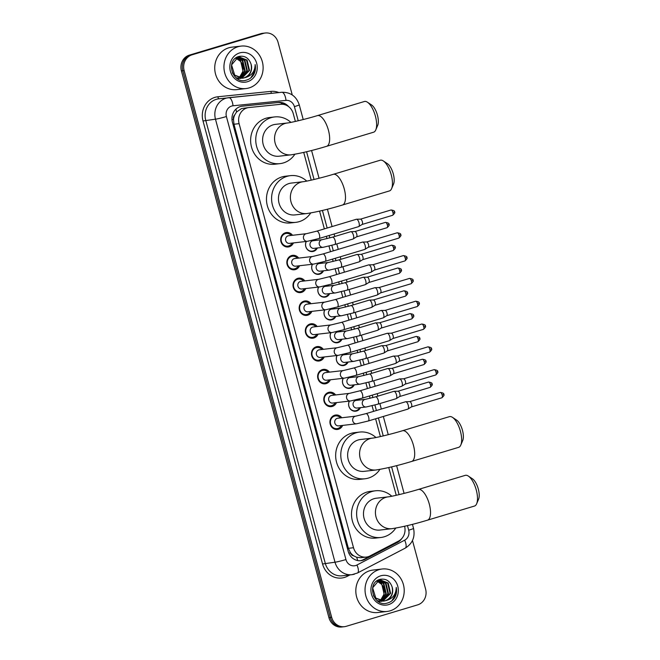 <?xml version="1.0" encoding="UTF-8"?>
<svg xmlns="http://www.w3.org/2000/svg" width="660" height="660" viewBox="0 0 660 660"><rect width="100%" height="100%" fill="white"/><g stroke="black" fill="none" stroke-linecap="round" stroke-linejoin="round"><path stroke-width="0.99" d="M358.743 399.143A6.839 6.262 -96.6 0 1 359.568 400.001M360.442 407.649A6.839 6.262 -96.6 0 1 356.639 411.007A6.839 6.262 -96.6 0 1 355.641 411.213A6.839 6.262 -96.6 0 1 349.709 408.193A6.839 6.262 -96.6 0 1 349.313 401.115M352.588 376.332A6.839 6.262 -96.6 0 1 353.413 377.198M354.288 384.838A6.839 6.262 -96.6 0 1 350.485 388.195A6.839 6.262 -96.6 0 1 349.486 388.402A6.839 6.262 -96.6 0 1 343.555 385.382A6.839 6.262 -96.6 0 1 343.159 378.304M346.434 353.521A6.839 6.262 -96.6 0 1 347.259 354.387M348.133 362.026A6.839 6.262 -96.6 0 1 344.33 365.384A6.839 6.262 -96.6 0 1 343.332 365.59A6.839 6.262 -96.6 0 1 337.4 362.571A6.839 6.262 -96.6 0 1 337.004 355.501M340.279 330.709A6.839 6.262 -96.6 0 1 341.104 331.576M341.979 339.215A6.839 6.262 -96.6 0 1 338.176 342.573A6.839 6.262 -96.6 0 1 337.177 342.779A6.839 6.262 -96.6 0 1 331.246 339.768A6.839 6.262 -96.6 0 1 330.85 332.689M334.125 307.906A6.839 6.262 -96.6 0 1 334.95 308.764M335.825 316.404A6.839 6.262 -96.6 0 1 332.021 319.762A6.839 6.262 -96.6 0 1 331.023 319.968A6.839 6.262 -96.6 0 1 325.091 316.957A6.839 6.262 -96.6 0 1 324.695 309.878M327.971 285.095A6.839 6.262 -96.6 0 1 328.796 285.953M329.67 293.593A6.839 6.262 -96.6 0 1 325.867 296.959A6.839 6.262 -96.6 0 1 324.868 297.165A6.839 6.262 -96.6 0 1 318.937 294.146A6.839 6.262 -96.6 0 1 318.541 287.067M321.816 262.284A6.839 6.262 -96.6 0 1 322.641 263.142M323.515 270.79A6.839 6.262 -96.6 0 1 319.712 274.147A6.839 6.262 -96.6 0 1 318.714 274.354A6.839 6.262 -96.6 0 1 312.782 271.334A6.839 6.262 -96.6 0 1 312.386 264.256M315.661 239.473A6.839 6.262 -96.6 0 1 316.486 240.331M317.361 247.978A6.839 6.262 -96.6 0 1 313.558 251.336A6.839 6.262 -96.6 0 1 312.56 251.542A6.839 6.262 -96.6 0 1 306.628 248.523A6.839 6.262 -96.6 0 1 306.232 241.445M342.655 425.403A7.276 6.658 -96.6 0 1 338.489 429.239A7.276 6.658 -96.6 0 1 337.433 429.454A7.276 6.658 -96.6 0 1 330.074 423.58A7.276 6.658 -96.6 0 1 334.711 415.222A7.276 6.658 -96.6 0 1 335.767 415.008A7.276 6.658 -96.6 0 1 341.773 417.763M336.501 402.592A7.276 6.658 -96.6 0 1 332.335 406.428A7.276 6.658 -96.6 0 1 331.279 406.642A7.276 6.658 -96.6 0 1 323.92 400.768A7.276 6.658 -96.6 0 1 328.556 392.411A7.276 6.658 -96.6 0 1 329.612 392.197A7.276 6.658 -96.6 0 1 335.618 394.952M330.346 379.78A7.276 6.658 -96.6 0 1 326.18 383.617A7.276 6.658 -96.6 0 1 325.124 383.839A7.276 6.658 -96.6 0 1 317.765 377.957A7.276 6.658 -96.6 0 1 322.402 369.6A7.276 6.658 -96.6 0 1 323.458 369.385A7.276 6.658 -96.6 0 1 329.464 372.141M324.192 356.977A7.276 6.658 -96.6 0 1 320.026 360.805A7.276 6.658 -96.6 0 1 318.97 361.028A7.276 6.658 -96.6 0 1 311.611 355.146A7.276 6.658 -96.6 0 1 316.247 346.789A7.276 6.658 -96.6 0 1 317.303 346.574A7.276 6.658 -96.6 0 1 323.309 349.33M318.037 334.166A7.276 6.658 -96.6 0 1 313.871 338.002A7.276 6.658 -96.6 0 1 312.815 338.217A7.276 6.658 -96.6 0 1 305.456 332.335A7.276 6.658 -96.6 0 1 310.093 323.986A7.276 6.658 -96.6 0 1 311.149 323.763A7.276 6.658 -96.6 0 1 317.155 326.518M311.883 311.355A7.276 6.658 -96.6 0 1 307.717 315.191A7.276 6.658 -96.6 0 1 306.661 315.406A7.276 6.658 -96.6 0 1 299.302 309.524A7.276 6.658 -96.6 0 1 303.938 301.174A7.276 6.658 -96.6 0 1 304.994 300.952A7.276 6.658 -96.6 0 1 311 303.715M305.728 288.544A7.276 6.658 -96.6 0 1 301.562 292.38A7.276 6.658 -96.6 0 1 300.506 292.594A7.276 6.658 -96.6 0 1 293.139 286.712A7.276 6.658 -96.6 0 1 297.784 278.363A7.276 6.658 -96.6 0 1 298.84 278.14A7.276 6.658 -96.6 0 1 304.846 280.904M299.574 265.733A7.276 6.658 -96.6 0 1 295.408 269.569A7.276 6.658 -96.6 0 1 294.352 269.783A7.276 6.658 -96.6 0 1 286.984 263.909A7.276 6.658 -96.6 0 1 291.621 255.552A7.276 6.658 -96.6 0 1 292.685 255.337A7.276 6.658 -96.6 0 1 298.691 258.093M293.42 242.921A7.276 6.658 -96.6 0 1 289.253 246.757A7.276 6.658 -96.6 0 1 288.197 246.98A7.276 6.658 -96.6 0 1 280.83 241.098A7.276 6.658 -96.6 0 1 285.466 232.741A7.276 6.658 -96.6 0 1 286.531 232.526A7.276 6.658 -96.6 0 1 292.537 235.282M234.745 114.889A4.273 3.91 83.4 0 0 233.475 119.369L233.533 119.592A12.82 11.74 -96.6 0 1 234.745 114.889L236.527 112.027L241.527 108.562L248.902 107.539A12.82 11.74 83.4 0 0 247.038 107.926A12.82 11.74 83.4 0 0 239.101 123.659L353.521 547.726A12.82 11.74 83.4 0 0 366.259 557.081A12.82 11.74 83.4 0 0 370.037 555.918L398.524 541.093A12.82 11.74 83.4 0 0 404.596 526.259M295.366 121.44L293.271 113.677A12.82 11.74 83.4 0 0 280.673 104.305L249.051 107.522A12.82 11.74 83.4 0 0 248.902 107.539M353.727 555.852A12.82 11.74 -96.6 0 1 350.353 552.527L350.411 552.742A4.273 3.91 83.4 0 0 353.727 555.852L356.664 557.271L360.83 557.708L366.259 557.081M233.533 119.592L233.97 124.253L348.389 548.32L350.353 552.527M396.239 495.289L388.748 467.544M380.399 436.582L375.598 418.795M373.593 411.361L372.083 405.768M370.078 398.335L369.443 395.983M367.438 388.55L365.929 382.957M363.924 375.532L363.289 373.172M361.284 365.747L359.774 360.145M357.769 352.721L357.134 350.361M355.129 342.936L353.62 337.334M351.615 329.909L350.98 327.55M348.975 320.125L347.465 314.531M345.46 307.098L344.825 304.747M342.82 297.313L341.311 291.72M339.306 284.287L338.671 281.935M336.666 274.502L335.156 268.909M333.151 261.476L332.516 259.124M330.512 251.691L329.002 246.097M326.997 238.672L326.362 236.313M324.357 228.888L319.564 211.118M311.207 180.155L303.724 152.411M412.483 540.515L425.601 589.132A12.82 11.74 -96.6 0 1 417.656 604.865L346.269 626.299A12.82 11.74 -96.6 0 1 344.404 626.687L343.043 626.843A12.82 11.74 -96.6 0 1 330.297 617.488L182.77 70.711A12.82 11.74 -96.6 0 1 190.707 54.978L262.094 33.544A12.82 11.74 -96.6 0 1 263.959 33.157A12.82 11.74 -96.6 0 0 262.094 33.544L190.707 54.978A12.82 11.74 -96.6 0 0 182.77 70.711L330.297 617.488A12.82 11.74 -96.6 0 0 343.043 626.843L341.674 627A12.82 11.74 -96.6 0 1 328.936 617.644L181.401 70.868A12.82 11.74 -96.6 0 1 189.346 55.135L260.733 33.701A12.82 11.74 -96.6 0 1 262.597 33.313L265.328 33A12.82 11.74 -96.6 0 1 278.066 42.355L292.256 94.941M288.643 106.639A12.82 11.74 83.4 0 0 278.743 102.457L242.368 106.161A12.82 11.74 83.4 0 0 242.228 106.177A12.82 11.74 83.4 0 0 240.364 106.557A12.82 11.74 83.4 0 0 232.427 122.298L348.183 551.314A12.82 11.74 83.4 0 0 360.921 560.67A12.82 11.74 83.4 0 0 364.691 559.507L397.46 542.446A12.82 11.74 83.4 0 0 401.725 538.61M344.404 626.687A12.82 11.74 -96.6 0 1 331.666 617.331L184.132 70.554A12.82 11.74 -96.6 0 1 192.068 54.821L263.464 33.388A12.82 11.74 -96.6 0 1 265.328 33M397.963 541.381A12.82 11.74 -96.6 0 1 396.091 542.602L363.33 559.663A12.82 11.74 -96.6 0 1 360.236 560.719M241.75 106.243L277.373 102.613A12.82 11.74 -96.6 0 1 285.12 104.783M249.092 87.92A21.367 19.569 -96.6 0 1 245.982 88.555A21.367 19.569 -96.6 0 1 224.359 71.288A21.367 19.569 -96.6 0 1 237.979 46.744A21.367 19.569 -96.6 0 1 241.09 46.101A21.367 19.569 -96.6 0 1 262.713 63.376A21.367 19.569 -96.6 0 1 249.092 87.92M245.982 88.555L236.767 89.62A21.367 19.569 -96.6 0 1 215.143 72.344A21.367 19.569 -96.6 0 1 228.764 47.809A21.367 19.569 -96.6 0 1 231.874 47.165L241.09 46.101M253.547 74.91C255.37 71.709 255.907 68.26 255.156 64.548C254.974 71.412 251.708 75.751 245.347 77.566A10.684 9.784 -96.6 0 0 251.006 63.987C248.812 58.039 244.86 55.514 239.167 56.405C224.936 59.59 232.32 84.818 246.279 80.149C249.298 79.349 251.724 77.599 253.547 74.91M239.646 52.924A14.957 13.695 -96.6 0 1 256.69 63.385A14.957 13.695 -96.6 0 1 247.426 81.741A14.957 13.695 -96.6 0 1 230.389 71.28A14.957 13.695 -96.6 0 1 239.646 52.924M241.609 78.21L248.977 70.504L246.559 60.167L239.176 57.082M241.882 78.218L249.521 70.447L247.104 60.109L239.448 57.049L237.946 57.362L231.561 64.911L234.696 75.166L242.971 78.152L245.347 77.566M240.496 78.119L246.815 70.752L244.398 60.423L238.103 57.313M240.776 78.152L247.351 70.694L244.934 60.357L238.367 57.247M239.374 77.888L244.645 71.008L242.228 60.671L237.047 57.692M239.654 77.954L245.19 70.942L242.773 60.604L237.311 57.585M236.008 58.237L240.446 61.372A10.684 9.784 -96.6 0 1 240.042 76.395L243.02 71.189L240.603 60.86L236.263 58.08M237.402 57.428L235.24 58.435M232.328 72.806L234.151 75.224L242.434 78.21M242.698 78.177L244.043 77.888C250.049 75.355 252.367 70.719 251.006 63.987M236.552 78.169L240.265 78.466M235.991 77.731L240.809 78.4M237.443 78.763L238.095 78.713M237.352 78.713L238.639 78.647M240.042 76.395L238.648 77.665M250.742 77.954L254.983 70.859L255.156 64.548M390.175 610.813A21.367 19.569 -96.6 0 1 387.073 611.457A21.367 19.569 -96.6 0 1 365.45 594.182A21.367 19.569 -96.6 0 1 379.071 569.646A21.367 19.569 -96.6 0 1 382.181 569.003A21.367 19.569 -96.6 0 1 403.796 586.278A21.367 19.569 -96.6 0 1 390.175 610.813M387.073 611.457L377.858 612.521A21.367 19.569 -96.6 0 1 356.235 595.246A21.367 19.569 -96.6 0 1 369.856 570.702A21.367 19.569 -96.6 0 1 372.966 570.067L382.181 569.003M394.639 597.803C396.462 594.611 396.998 591.154 396.248 587.441C396.066 594.305 392.791 598.645 386.438 600.46A10.684 9.784 -96.6 0 0 392.089 586.88C389.895 580.94 385.951 578.416 380.259 579.307C366.019 582.491 373.411 607.72 387.37 603.05C390.39 602.25 392.807 600.501 394.639 597.803M380.737 575.817A14.957 13.695 -96.6 0 1 397.774 586.278A14.957 13.695 -96.6 0 1 388.517 604.642A14.957 13.695 -96.6 0 1 371.473 594.182A14.957 13.695 -96.6 0 1 380.737 575.817M382.693 601.111L390.068 593.406L387.651 583.069L380.259 579.983M382.973 601.111L390.613 593.34L388.195 583.011L380.531 579.95L379.03 580.264L372.644 587.812L375.787 598.059L384.062 601.045L386.438 600.46M381.587 601.012L387.899 593.654L385.481 583.316L379.186 580.214M381.868 601.054L388.443 593.596L386.026 583.259L379.459 580.14M380.457 600.781L385.737 593.901L383.32 583.572L378.13 580.594M380.746 600.856L386.273 593.843L383.856 583.506L378.394 580.486M377.099 581.13L381.529 584.273A10.684 9.784 -96.6 0 1 381.133 599.296L384.112 594.091L381.695 583.754L377.355 580.981M378.493 580.321L376.332 581.336M373.42 595.708L375.243 598.125L383.518 601.111M383.79 601.078L385.126 600.781C391.132 598.249 393.459 593.62 392.089 586.88M377.644 601.07L381.356 601.359M377.075 600.625L381.892 601.301M378.526 601.664L379.186 601.615M378.444 601.606L379.731 601.549M381.133 599.296L379.739 600.567M391.834 600.847L396.074 593.761L396.248 587.441M367.463 102.226L371.629 104.998A11.756 4.661 73.3 0 1 377.438 115.186A11.756 4.661 73.3 0 1 377.726 125.301L375.779 129.913A16.03 6.361 -106.7 0 0 375.391 116.119A16.03 6.361 -106.7 0 0 367.463 102.226A16.03 6.361 -106.7 0 0 364.378 101.508L317.419 115.607A16.03 6.361 73.3 0 1 328.424 130.218A16.03 6.361 73.3 0 1 326.634 146.305L373.601 132.206A16.03 6.361 -106.7 0 0 375.779 129.913M317.419 115.607C306.463 118.981 290.293 122.776 287.405 122.983L275.459 124.361A16.03 14.677 83.4 0 0 273.133 124.839A16.03 14.677 83.4 0 0 262.911 143.245A16.03 14.677 83.4 0 0 279.13 156.206L291.076 154.828C301.513 153.169 313.36 150.331 326.634 146.305M294.863 154.258A23.504 21.524 -96.6 0 1 283.404 162.929A23.504 21.524 -96.6 0 1 279.988 163.63A23.504 21.524 -96.6 0 1 256.204 144.631A23.504 21.524 -96.6 0 1 271.186 117.637A23.504 21.524 -96.6 0 1 274.609 116.936A23.504 21.524 -96.6 0 1 290.92 122.389M279.988 163.63L274.865 164.225A23.504 21.524 -96.6 0 1 251.08 145.216A23.504 21.524 -96.6 0 1 266.062 118.231A23.504 21.524 -96.6 0 1 269.486 117.521L274.609 116.936M383.303 160.941L387.469 163.713A11.756 4.661 73.3 0 1 393.286 173.902A11.756 4.661 73.3 0 1 393.566 184.016L391.619 188.62A16.03 6.361 -106.7 0 0 391.231 174.834A16.03 6.361 -106.7 0 0 383.303 160.941A16.03 6.361 -106.7 0 0 380.226 160.223L333.259 174.322A16.03 6.361 73.3 0 1 344.264 188.933A16.03 6.361 73.3 0 1 342.474 205.021L389.441 190.921A16.03 6.361 -106.7 0 0 391.619 188.62M333.259 174.322C322.303 177.697 306.133 181.492 303.245 181.698L291.308 183.076A16.03 14.677 83.4 0 0 288.973 183.554A16.03 14.677 83.4 0 0 278.759 201.96A16.03 14.677 83.4 0 0 294.971 214.912L306.916 213.543C317.353 211.885 329.208 209.038 342.474 205.021M310.712 212.965A23.504 21.524 -96.6 0 1 299.244 221.636A23.504 21.524 -96.6 0 1 295.828 222.346A23.504 21.524 -96.6 0 1 272.044 203.346A23.504 21.524 -96.6 0 1 287.026 176.352A23.504 21.524 -96.6 0 1 290.45 175.642A23.504 21.524 -96.6 0 1 306.76 181.104M295.828 222.346L290.705 222.931A23.504 21.524 -96.6 0 1 266.929 203.932A23.504 21.524 -96.6 0 1 281.911 176.938A23.504 21.524 -96.6 0 1 285.326 176.237L290.45 175.642M452.496 417.367L456.662 420.139A11.756 4.661 73.3 0 1 462.47 430.328A11.756 4.661 73.3 0 1 462.759 440.443L460.804 445.046A16.03 6.361 -106.7 0 0 460.416 431.26A16.03 6.361 -106.7 0 0 452.496 417.367A16.03 6.361 -106.7 0 0 449.41 416.65L402.443 430.749A16.03 6.361 73.3 0 1 413.457 445.36A16.03 6.361 73.3 0 1 411.667 461.447L458.626 447.348A16.03 6.361 -106.7 0 0 460.804 445.046M402.443 430.749C391.495 434.123 375.317 437.918 372.438 438.124L360.492 439.502A16.03 14.677 83.4 0 0 358.157 439.981A16.03 14.677 83.4 0 0 347.944 458.386A16.03 14.677 83.4 0 0 364.163 471.339L376.109 469.969C386.546 468.311 398.392 465.465 411.667 461.447M379.896 469.392A23.504 21.524 -96.6 0 1 368.437 478.063A23.504 21.524 -96.6 0 1 365.013 478.772A23.504 21.524 -96.6 0 1 341.236 459.772A23.504 21.524 -96.6 0 1 356.218 432.779A23.504 21.524 -96.6 0 1 359.634 432.069A23.504 21.524 -96.6 0 1 375.944 437.531M365.013 478.772L359.898 479.358A23.504 21.524 -96.6 0 1 336.113 460.358A23.504 21.524 -96.6 0 1 351.095 433.364A23.504 21.524 -96.6 0 1 354.519 432.663L359.634 432.069M468.336 476.074L472.502 478.846A11.756 4.661 73.3 0 1 478.31 489.043A11.756 4.661 73.3 0 1 478.599 499.15L476.652 503.761A16.03 6.361 -106.7 0 0 476.264 489.967A16.03 6.361 -106.7 0 0 468.336 476.074A16.03 6.361 -106.7 0 0 465.251 475.357L418.291 489.464A16.03 6.361 73.3 0 1 429.297 504.075A16.03 6.361 73.3 0 1 427.507 520.163L474.474 506.055A16.03 6.361 -106.7 0 0 476.652 503.761M418.291 489.464C407.335 492.83 391.165 496.633 388.278 496.84L376.332 498.217A16.03 14.677 83.4 0 0 374.005 498.696A16.03 14.677 83.4 0 0 363.784 517.102A16.03 14.677 83.4 0 0 380.003 530.054L391.949 528.677C402.385 527.018 414.233 524.18 427.507 520.163M395.736 528.107A23.504 21.524 -96.6 0 1 384.277 536.778A23.504 21.524 -96.6 0 1 380.861 537.487A23.504 21.524 -96.6 0 1 357.076 518.48A23.504 21.524 -96.6 0 1 372.058 491.486A23.504 21.524 -96.6 0 1 375.482 490.784A23.504 21.524 -96.6 0 1 391.792 496.237M380.861 537.487L375.738 538.073A23.504 21.524 -96.6 0 1 351.953 519.073A23.504 21.524 -96.6 0 1 366.935 492.079A23.504 21.524 -96.6 0 1 370.359 491.37L375.482 490.784M291.241 235.43A6.41 5.866 83.4 0 0 286.283 233.425A6.41 5.866 83.4 0 0 285.351 233.615A6.41 5.866 83.4 0 0 281.267 240.974A6.41 5.866 83.4 0 0 287.752 246.155A6.41 5.866 83.4 0 0 288.684 245.965A6.41 5.866 83.4 0 0 292.124 243.07M288.065 235.851A3.845 3.523 83.4 0 0 289.509 243.375L307.395 241.312A3.845 3.523 83.4 0 1 305.951 233.788A3.845 3.523 83.4 0 1 306.512 233.673L288.626 235.736A3.845 3.523 83.4 0 0 288.065 235.851M307.395 241.312L318.986 238.532A3.845 1.526 73.3 0 0 319.473 234.902A3.845 1.526 73.3 0 0 319.415 234.671A3.845 1.526 73.3 0 0 316.775 231.157L356.375 219.268A3.845 1.526 73.3 0 1 356.483 219.252A3.845 1.526 73.3 0 1 356.54 219.244A3.845 1.526 73.3 0 1 359.015 222.775A3.845 1.526 73.3 0 1 358.735 226.57A3.845 1.526 73.3 0 1 358.586 226.636A3.845 1.526 73.3 0 1 358.479 226.66M360.517 219.153A2.78 1.105 73.3 0 1 360.558 219.145A2.78 1.105 73.3 0 1 362.348 221.702A2.78 1.105 73.3 0 1 362.15 224.433A2.78 1.105 73.3 0 1 362.035 224.491M297.396 258.241A6.41 5.866 83.4 0 0 292.438 256.228A6.41 5.866 83.4 0 0 291.505 256.426A6.41 5.866 83.4 0 0 287.422 263.786A6.41 5.866 83.4 0 0 293.906 268.966A6.41 5.866 83.4 0 0 294.838 268.777A6.41 5.866 83.4 0 0 298.279 265.881M294.22 258.662A3.845 3.523 83.4 0 0 295.663 266.186L313.549 264.124A3.845 3.523 83.4 0 1 312.106 256.6A3.845 3.523 83.4 0 1 312.667 256.484L294.781 258.547A3.845 3.523 83.4 0 0 294.22 258.662M313.549 264.124L325.141 261.335A3.845 1.526 73.3 0 0 325.627 257.714A3.845 1.526 73.3 0 0 325.57 257.474A3.845 1.526 73.3 0 0 322.93 253.968L362.53 242.08A3.845 1.526 73.3 0 1 362.637 242.055A3.845 1.526 73.3 0 1 362.695 242.055A3.845 1.526 73.3 0 1 365.17 245.586A3.845 1.526 73.3 0 1 364.889 249.381A3.845 1.526 73.3 0 1 364.741 249.447A3.845 1.526 73.3 0 1 364.633 249.472M397.18 232.79C399.96 233.211 401.123 233.854 400.661 234.729L399.085 235.323A2.78 1.105 73.3 0 0 397.18 232.79L366.655 241.956A2.78 1.105 73.3 0 1 366.712 241.956A2.78 1.105 73.3 0 1 368.503 244.505A2.78 1.105 73.3 0 1 368.305 247.244A2.78 1.105 73.3 0 1 368.189 247.294M303.55 281.053A6.41 5.866 83.4 0 0 298.592 279.04A6.41 5.866 83.4 0 0 297.66 279.238A6.41 5.866 83.4 0 0 293.576 286.597A6.41 5.866 83.4 0 0 300.061 291.778A6.41 5.866 83.4 0 0 300.993 291.588A6.41 5.866 83.4 0 0 304.433 288.692M300.374 281.465A3.845 3.523 83.4 0 0 301.818 288.998L319.704 286.935A3.845 3.523 83.4 0 1 318.26 279.411A3.845 3.523 83.4 0 1 318.821 279.296L300.935 281.35A3.845 3.523 83.4 0 0 300.374 281.465M319.704 286.935L331.295 284.147A3.845 1.526 73.3 0 0 331.782 280.516A3.845 1.526 73.3 0 0 331.724 280.286A3.845 1.526 73.3 0 0 329.084 276.779L368.684 264.891A3.845 1.526 73.3 0 1 368.791 264.866A3.845 1.526 73.3 0 1 368.849 264.866A3.845 1.526 73.3 0 1 371.324 268.397A3.845 1.526 73.3 0 1 371.044 272.192A3.845 1.526 73.3 0 1 370.895 272.258A3.845 1.526 73.3 0 1 370.788 272.283M403.334 255.601C406.114 256.022 407.278 256.666 406.816 257.54L405.24 258.134A2.78 1.105 73.3 0 0 403.334 255.601L372.809 264.767A2.78 1.105 73.3 0 1 372.867 264.767A2.78 1.105 73.3 0 1 374.657 267.316A2.78 1.105 73.3 0 1 374.459 270.055A2.78 1.105 73.3 0 1 374.344 270.105M309.705 303.864A6.41 5.866 83.4 0 0 304.747 301.851A6.41 5.866 83.4 0 0 303.814 302.041A6.41 5.866 83.4 0 0 299.731 309.408A6.41 5.866 83.4 0 0 306.215 314.589A6.41 5.866 83.4 0 0 307.147 314.399A6.41 5.866 83.4 0 0 310.588 311.503M306.529 304.276A3.845 3.523 83.4 0 0 307.972 311.809L325.858 309.746A3.845 3.523 83.4 0 1 324.415 302.214A3.845 3.523 83.4 0 1 324.976 302.099L307.09 304.161A3.845 3.523 83.4 0 0 306.529 304.276M325.858 309.746L337.45 306.958A3.845 1.526 73.3 0 0 337.936 303.328A3.845 1.526 73.3 0 0 337.879 303.097A3.845 1.526 73.3 0 0 335.239 299.59L374.839 287.702A3.845 1.526 73.3 0 1 374.946 287.677A3.845 1.526 73.3 0 1 375.004 287.677A3.845 1.526 73.3 0 1 377.479 291.209A3.845 1.526 73.3 0 1 377.198 294.995A3.845 1.526 73.3 0 1 377.05 295.07A3.845 1.526 73.3 0 1 376.942 295.086M409.489 278.413C412.269 278.834 413.432 279.477 412.97 280.351L411.394 280.945A2.78 1.105 73.3 0 0 409.489 278.413L378.964 287.578A2.78 1.105 73.3 0 1 379.022 287.578A2.78 1.105 73.3 0 1 380.812 290.128A2.78 1.105 73.3 0 1 380.614 292.867A2.78 1.105 73.3 0 1 380.498 292.916M315.859 326.675A6.41 5.866 83.4 0 0 310.901 324.662A6.41 5.866 83.4 0 0 309.969 324.852A6.41 5.866 83.4 0 0 305.885 332.219A6.41 5.866 83.4 0 0 312.37 337.4A6.41 5.866 83.4 0 0 313.302 337.202A6.41 5.866 83.4 0 0 316.742 334.315M312.683 327.088A3.845 3.523 83.4 0 0 314.127 334.612L332.013 332.558A3.845 3.523 83.4 0 1 330.569 325.025A3.845 3.523 83.4 0 1 331.13 324.91L313.244 326.972A3.845 3.523 83.4 0 0 312.683 327.088M332.013 332.558L343.604 329.769A3.845 1.526 73.3 0 0 344.091 326.139A3.845 1.526 73.3 0 0 344.033 325.908A3.845 1.526 73.3 0 0 341.393 322.402L380.993 310.513A3.845 1.526 73.3 0 1 381.1 310.489A3.845 1.526 73.3 0 1 381.158 310.48A3.845 1.526 73.3 0 1 383.633 314.02A3.845 1.526 73.3 0 1 383.353 317.807A3.845 1.526 73.3 0 1 383.204 317.881A3.845 1.526 73.3 0 1 383.097 317.897M385.135 310.39A2.78 1.105 73.3 0 1 385.176 310.39A2.78 1.105 73.3 0 1 386.966 312.939A2.78 1.105 73.3 0 1 386.768 315.678A2.78 1.105 73.3 0 1 386.653 315.727M322.014 349.478A6.41 5.866 83.4 0 0 317.056 347.474A6.41 5.866 83.4 0 0 316.123 347.663A6.41 5.866 83.4 0 0 312.04 355.022A6.41 5.866 83.4 0 0 318.524 360.212A6.41 5.866 83.4 0 0 319.457 360.013A6.41 5.866 83.4 0 0 322.897 357.126M318.838 349.899A3.845 3.523 83.4 0 0 320.281 357.423L338.167 355.361A3.845 3.523 83.4 0 1 336.724 347.837A3.845 3.523 83.4 0 1 337.285 347.721L319.399 349.784A3.845 3.523 83.4 0 0 318.838 349.899M338.167 355.361L349.759 352.58A3.845 1.526 73.3 0 0 350.245 348.95A3.845 1.526 73.3 0 0 350.188 348.719A3.845 1.526 73.3 0 0 347.548 345.213L387.148 333.316A3.845 1.526 73.3 0 1 387.255 333.3A3.845 1.526 73.3 0 1 387.313 333.292A3.845 1.526 73.3 0 1 389.788 336.831A3.845 1.526 73.3 0 1 389.507 340.618A3.845 1.526 73.3 0 1 389.359 340.684A3.845 1.526 73.3 0 1 389.251 340.709M391.289 333.201A2.78 1.105 73.3 0 1 391.33 333.193A2.78 1.105 73.3 0 1 393.121 335.75A2.78 1.105 73.3 0 1 392.923 338.489A2.78 1.105 73.3 0 1 392.807 338.539M328.168 372.289A6.41 5.866 83.4 0 0 323.21 370.285A6.41 5.866 83.4 0 0 322.278 370.474A6.41 5.866 83.4 0 0 318.194 377.834A6.41 5.866 83.4 0 0 324.679 383.014A6.41 5.866 83.4 0 0 325.611 382.825A6.41 5.866 83.4 0 0 329.051 379.929M324.992 372.71A3.845 3.523 83.4 0 0 326.436 380.234L344.322 378.172A3.845 3.523 83.4 0 1 342.878 370.648A3.845 3.523 83.4 0 1 343.439 370.532L325.553 372.595A3.845 3.523 83.4 0 0 324.992 372.71M344.322 378.172L355.913 375.391A3.845 1.526 73.3 0 0 356.4 371.761A3.845 1.526 73.3 0 0 356.342 371.53A3.845 1.526 73.3 0 0 353.702 368.016L393.302 356.128A3.845 1.526 73.3 0 1 393.409 356.111A3.845 1.526 73.3 0 1 393.467 356.103A3.845 1.526 73.3 0 1 395.942 359.634A3.845 1.526 73.3 0 1 395.67 363.429A3.845 1.526 73.3 0 1 395.513 363.495A3.845 1.526 73.3 0 1 395.406 363.52M397.444 356.012A2.78 1.105 73.3 0 1 397.485 356.004A2.78 1.105 73.3 0 1 399.275 358.561A2.78 1.105 73.3 0 1 399.077 361.3A2.78 1.105 73.3 0 1 398.962 361.35M334.323 395.101A6.41 5.866 83.4 0 0 329.365 393.088A6.41 5.866 83.4 0 0 328.433 393.286A6.41 5.866 83.4 0 0 324.349 400.645A6.41 5.866 83.4 0 0 330.833 405.826A6.41 5.866 83.4 0 0 331.765 405.636A6.41 5.866 83.4 0 0 335.206 402.74M331.147 395.522A3.845 3.523 83.4 0 0 332.59 403.046L350.476 400.983A3.845 3.523 83.4 0 1 349.033 393.459A3.845 3.523 83.4 0 1 349.594 393.343L331.708 395.406A3.845 3.523 83.4 0 0 331.147 395.522M350.476 400.983L362.068 398.195A3.845 1.526 73.3 0 0 362.554 394.573A3.845 1.526 73.3 0 0 362.497 394.334A3.845 1.526 73.3 0 0 359.857 390.827L399.457 378.939A3.845 1.526 73.3 0 1 399.564 378.914A3.845 1.526 73.3 0 1 399.622 378.914A3.845 1.526 73.3 0 1 402.097 382.445A3.845 1.526 73.3 0 1 401.825 386.24A3.845 1.526 73.3 0 1 401.668 386.306A3.845 1.526 73.3 0 1 401.56 386.331M434.107 369.649C436.887 370.07 438.05 370.714 437.588 371.588L436.012 372.182A2.78 1.105 73.3 0 0 434.107 369.649L403.582 378.815A2.78 1.105 73.3 0 1 403.639 378.815A2.78 1.105 73.3 0 1 405.43 381.364A2.78 1.105 73.3 0 1 405.232 384.103A2.78 1.105 73.3 0 1 405.116 384.153M340.477 417.912A6.41 5.866 83.4 0 0 335.519 415.899A6.41 5.866 83.4 0 0 334.587 416.097A6.41 5.866 83.4 0 0 330.503 423.456A6.41 5.866 83.4 0 0 336.988 428.637A6.41 5.866 83.4 0 0 337.92 428.447A6.41 5.866 83.4 0 0 341.36 425.552M337.301 418.325A3.845 3.523 83.4 0 0 338.745 425.857L356.631 423.794A3.845 3.523 83.4 0 1 355.187 416.27A3.845 3.523 83.4 0 1 355.748 416.155L337.862 418.209A3.845 3.523 83.4 0 0 337.301 418.325M356.631 423.794L368.222 421.006A3.845 1.526 73.3 0 0 368.709 417.376A3.845 1.526 73.3 0 0 368.651 417.145A3.845 1.526 73.3 0 0 366.011 413.638L405.611 401.75A3.845 1.526 73.3 0 1 405.718 401.725A3.845 1.526 73.3 0 1 405.776 401.725A3.845 1.526 73.3 0 1 408.251 405.257A3.845 1.526 73.3 0 1 407.979 409.051A3.845 1.526 73.3 0 1 407.822 409.117A3.845 1.526 73.3 0 1 407.715 409.142M440.261 392.461C443.041 392.882 444.205 393.525 443.743 394.399L442.167 394.993A2.78 1.105 73.3 0 0 440.261 392.461L409.736 401.626A2.78 1.105 73.3 0 1 409.794 401.626A2.78 1.105 73.3 0 1 411.584 404.176A2.78 1.105 73.3 0 1 411.386 406.915A2.78 1.105 73.3 0 1 411.271 406.964M306.372 241.436A6.41 5.866 83.4 0 0 306.529 248.201A6.41 5.866 83.4 0 0 312.172 251.155A6.41 5.866 83.4 0 0 313.104 250.965A6.41 5.866 83.4 0 0 316.544 248.069M322.262 239.671L313.046 240.727A3.845 3.523 83.4 0 0 310.035 245.264A3.845 3.523 83.4 0 0 313.929 248.374L323.144 247.31A3.845 3.523 83.4 0 1 321.7 239.786A3.845 3.523 83.4 0 1 322.262 239.671L332.524 237.154A3.845 1.526 73.3 0 1 335.164 240.661A3.845 1.526 73.3 0 1 335.222 240.9A3.845 1.526 73.3 0 1 334.736 244.522L352.993 239.044A3.845 1.526 73.3 0 1 352.885 239.06M332.524 237.154L350.782 231.676A3.845 1.526 73.3 0 1 350.889 231.652A3.845 1.526 73.3 0 1 350.947 231.652A3.845 1.526 73.3 0 1 353.422 235.183A3.845 1.526 73.3 0 1 353.149 238.97A3.845 1.526 73.3 0 1 352.993 239.044M385.432 222.387C388.212 222.808 389.375 223.451 388.913 224.326L387.337 224.92A2.78 1.105 73.3 0 0 385.432 222.387L354.907 231.553A2.78 1.105 73.3 0 1 354.964 231.553A2.78 1.105 73.3 0 1 356.755 234.102A2.78 1.105 73.3 0 1 356.557 236.841A2.78 1.105 73.3 0 1 356.45 236.89M315.661 240.43A6.41 5.866 83.4 0 0 314.886 239.679M312.526 264.239A6.41 5.866 83.4 0 0 312.683 271.012A6.41 5.866 83.4 0 0 318.326 273.966A6.41 5.866 83.4 0 0 319.258 273.776A6.41 5.866 83.4 0 0 322.699 270.88M328.416 262.482L319.201 263.538A3.845 3.523 83.4 0 0 316.189 268.075A3.845 3.523 83.4 0 0 320.084 271.186L329.299 270.122A3.845 3.523 83.4 0 1 327.855 262.597A3.845 3.523 83.4 0 1 328.416 262.482L338.679 259.966A3.845 1.526 73.3 0 1 341.319 263.472A3.845 1.526 73.3 0 1 341.377 263.703A3.845 1.526 73.3 0 1 340.89 267.333L359.147 261.855A3.845 1.526 73.3 0 1 359.04 261.872M338.679 259.966L356.936 254.488A3.845 1.526 73.3 0 1 357.043 254.463A3.845 1.526 73.3 0 1 357.101 254.455A3.845 1.526 73.3 0 1 359.576 257.994A3.845 1.526 73.3 0 1 359.304 261.781A3.845 1.526 73.3 0 1 359.147 261.855M391.586 245.198C394.366 245.619 395.53 246.262 395.068 247.137L393.492 247.731A2.78 1.105 73.3 0 0 391.586 245.198L361.061 254.364A2.78 1.105 73.3 0 1 361.119 254.364A2.78 1.105 73.3 0 1 362.909 256.913A2.78 1.105 73.3 0 1 362.711 259.652A2.78 1.105 73.3 0 1 362.604 259.702M321.816 263.241A6.41 5.866 83.4 0 0 321.04 262.49M318.681 287.05A6.41 5.866 83.4 0 0 318.838 293.824A6.41 5.866 83.4 0 0 324.481 296.777A6.41 5.866 83.4 0 0 325.413 296.579A6.41 5.866 83.4 0 0 328.853 293.692M334.57 285.285L325.355 286.349A3.845 3.523 83.4 0 0 322.344 290.887A3.845 3.523 83.4 0 0 326.238 293.989L335.453 292.933A3.845 3.523 83.4 0 1 334.01 285.4A3.845 3.523 83.4 0 1 334.57 285.285L344.834 282.777A3.845 1.526 73.3 0 1 347.474 286.283A3.845 1.526 73.3 0 1 347.531 286.514A3.845 1.526 73.3 0 1 347.045 290.144L365.302 284.658A3.845 1.526 73.3 0 1 365.195 284.683M344.834 282.777L363.091 277.291A3.845 1.526 73.3 0 1 363.198 277.274A3.845 1.526 73.3 0 1 363.256 277.266A3.845 1.526 73.3 0 1 365.731 280.797A3.845 1.526 73.3 0 1 365.459 284.592A3.845 1.526 73.3 0 1 365.302 284.658M367.232 277.175A2.78 1.105 73.3 0 1 367.274 277.167A2.78 1.105 73.3 0 1 369.064 279.724A2.78 1.105 73.3 0 1 368.866 282.463A2.78 1.105 73.3 0 1 368.758 282.513M327.971 286.052A6.41 5.866 83.4 0 0 327.195 285.301M324.835 309.862A6.41 5.866 83.4 0 0 324.992 316.627A6.41 5.866 83.4 0 0 330.635 319.588A6.41 5.866 83.4 0 0 331.567 319.39A6.41 5.866 83.4 0 0 335.008 316.503M340.725 308.096L331.51 309.161A3.845 3.523 83.4 0 0 328.498 313.69A3.845 3.523 83.4 0 0 332.392 316.8L341.608 315.744A3.845 3.523 83.4 0 1 340.164 308.212A3.845 3.523 83.4 0 1 340.725 308.096L350.988 305.588A3.845 1.526 73.3 0 1 353.628 309.094A3.845 1.526 73.3 0 1 353.686 309.325A3.845 1.526 73.3 0 1 353.199 312.955L371.456 307.469A3.845 1.526 73.3 0 1 371.349 307.494M350.988 305.588L369.245 300.102A3.845 1.526 73.3 0 1 369.352 300.085A3.845 1.526 73.3 0 1 369.41 300.077A3.845 1.526 73.3 0 1 371.885 303.608A3.845 1.526 73.3 0 1 371.613 307.403A3.845 1.526 73.3 0 1 371.456 307.469M373.387 299.986A2.78 1.105 73.3 0 1 373.428 299.978A2.78 1.105 73.3 0 1 375.218 302.536A2.78 1.105 73.3 0 1 375.02 305.266A2.78 1.105 73.3 0 1 374.913 305.324M334.125 308.855A6.41 5.866 83.4 0 0 333.349 308.113M330.99 332.673A6.41 5.866 83.4 0 0 331.147 339.438A6.41 5.866 83.4 0 0 336.79 342.391A6.41 5.866 83.4 0 0 337.722 342.202A6.41 5.866 83.4 0 0 341.162 339.314M346.879 330.908L337.664 331.972A3.845 3.523 83.4 0 0 334.653 336.501A3.845 3.523 83.4 0 0 338.547 339.611L347.762 338.547A3.845 3.523 83.4 0 1 346.318 331.023A3.845 3.523 83.4 0 1 346.879 330.908L357.142 328.399A3.845 1.526 73.3 0 1 359.783 331.906A3.845 1.526 73.3 0 1 359.84 332.137A3.845 1.526 73.3 0 1 359.353 335.767L377.611 330.28A3.845 1.526 73.3 0 1 377.512 330.305M357.142 328.399L375.4 322.913A3.845 1.526 73.3 0 1 375.507 322.888A3.845 1.526 73.3 0 1 375.565 322.888A3.845 1.526 73.3 0 1 378.04 326.42A3.845 1.526 73.3 0 1 377.767 330.214A3.845 1.526 73.3 0 1 377.611 330.28M410.05 313.624C412.83 314.045 413.993 314.688 413.531 315.562L411.955 316.156A2.78 1.105 73.3 0 0 410.05 313.624L379.525 322.789A2.78 1.105 73.3 0 1 379.582 322.789A2.78 1.105 73.3 0 1 381.373 325.339A2.78 1.105 73.3 0 1 381.175 328.078A2.78 1.105 73.3 0 1 381.067 328.127M340.279 331.666A6.41 5.866 83.4 0 0 339.504 330.916M337.144 355.484A6.41 5.866 83.4 0 0 337.301 362.249A6.41 5.866 83.4 0 0 342.944 365.203A6.41 5.866 83.4 0 0 343.876 365.013A6.41 5.866 83.4 0 0 347.317 362.117M353.034 353.719L343.819 354.783A3.845 3.523 83.4 0 0 340.808 359.312A3.845 3.523 83.4 0 0 344.701 362.423L353.917 361.358A3.845 3.523 83.4 0 1 352.473 353.834A3.845 3.523 83.4 0 1 353.034 353.719L363.297 351.202A3.845 1.526 73.3 0 1 365.937 354.717A3.845 1.526 73.3 0 1 365.995 354.948A3.845 1.526 73.3 0 1 365.508 358.57L383.765 353.092A3.845 1.526 73.3 0 1 383.666 353.116M363.297 351.202L381.554 345.724A3.845 1.526 73.3 0 1 381.661 345.7A3.845 1.526 73.3 0 1 381.719 345.7A3.845 1.526 73.3 0 1 384.194 349.231A3.845 1.526 73.3 0 1 383.922 353.026A3.845 1.526 73.3 0 1 383.765 353.092M416.204 336.435C418.984 336.856 420.148 337.499 419.686 338.374L418.11 338.968A2.78 1.105 73.3 0 0 416.204 336.435L385.679 345.601A2.78 1.105 73.3 0 1 385.737 345.601A2.78 1.105 73.3 0 1 387.527 348.15A2.78 1.105 73.3 0 1 387.329 350.889A2.78 1.105 73.3 0 1 387.222 350.938M346.434 354.478A6.41 5.866 83.4 0 0 345.659 353.727M343.299 378.296A6.41 5.866 83.4 0 0 343.456 385.06A6.41 5.866 83.4 0 0 349.099 388.014A6.41 5.866 83.4 0 0 350.031 387.824A6.41 5.866 83.4 0 0 353.471 384.928M359.188 376.53L349.973 377.594A3.845 3.523 83.4 0 0 346.962 382.123A3.845 3.523 83.4 0 0 350.856 385.234L360.071 384.17A3.845 3.523 83.4 0 1 358.627 376.645A3.845 3.523 83.4 0 1 359.188 376.53L369.451 374.014A3.845 1.526 73.3 0 1 372.091 377.52A3.845 1.526 73.3 0 1 372.149 377.759A3.845 1.526 73.3 0 1 371.662 381.381L389.92 375.903A3.845 1.526 73.3 0 1 389.821 375.92M369.451 374.014L387.709 368.536A3.845 1.526 73.3 0 1 387.816 368.511A3.845 1.526 73.3 0 1 387.874 368.511A3.845 1.526 73.3 0 1 390.349 372.042A3.845 1.526 73.3 0 1 390.076 375.829A3.845 1.526 73.3 0 1 389.92 375.903M422.359 359.246C425.147 359.667 426.302 360.31 425.84 361.185L424.264 361.779A2.78 1.105 73.3 0 0 422.359 359.246L391.834 368.412A2.78 1.105 73.3 0 1 391.891 368.412A2.78 1.105 73.3 0 1 393.682 370.961A2.78 1.105 73.3 0 1 393.484 373.7A2.78 1.105 73.3 0 1 393.376 373.75M352.588 377.289A6.41 5.866 83.4 0 0 351.813 376.538M349.453 401.099A6.41 5.866 83.4 0 0 349.61 407.872A6.41 5.866 83.4 0 0 355.253 410.825A6.41 5.866 83.4 0 0 356.185 410.635A6.41 5.866 83.4 0 0 359.626 407.74M365.343 399.341L356.128 400.397A3.845 3.523 83.4 0 0 353.116 404.935A3.845 3.523 83.4 0 0 357.01 408.045L366.226 406.981A3.845 3.523 83.4 0 1 364.782 399.457A3.845 3.523 83.4 0 1 365.343 399.341L375.606 396.825A3.845 1.526 73.3 0 1 378.246 400.331A3.845 1.526 73.3 0 1 378.304 400.562A3.845 1.526 73.3 0 1 377.817 404.192L396.074 398.714A3.845 1.526 73.3 0 1 395.975 398.731M375.606 396.825L393.863 391.347A3.845 1.526 73.3 0 1 393.971 391.322A3.845 1.526 73.3 0 1 394.028 391.314A3.845 1.526 73.3 0 1 396.511 394.853A3.845 1.526 73.3 0 1 396.231 398.64A3.845 1.526 73.3 0 1 396.074 398.714M398.005 391.223A2.78 1.105 73.3 0 1 398.046 391.223A2.78 1.105 73.3 0 1 399.836 393.772A2.78 1.105 73.3 0 1 399.638 396.511A2.78 1.105 73.3 0 1 399.531 396.561M358.743 400.1A6.41 5.866 83.4 0 0 357.967 399.349M357.679 560.546A12.82 4.867 -117.5 0 0 356.664 557.271M233.475 119.369A12.82 0.833 164.9 0 1 231.99 119.815M281.688 104.255A12.82 5.156 -95.8 0 0 281.267 102.927M236.527 112.027A12.82 5.156 -95.8 0 0 235.9 109.156M350.411 552.742A12.82 0.833 164.9 0 1 348.843 553.204M233.97 124.253L239.101 123.659M348.389 548.32L353.521 547.726M328.936 617.644L331.666 617.331M181.401 70.868L184.132 70.554M189.346 55.135L192.068 54.821M260.733 33.701L263.464 33.388M298.221 120.78L294.401 106.631A8.547 7.829 83.4 0 0 286.003 100.386L233.029 105.773A8.547 7.829 83.4 0 0 231.693 106.045A8.547 7.829 83.4 0 0 226.405 116.531L345.939 559.556A8.547 7.829 83.4 0 0 355.674 565.538A8.547 7.829 83.4 0 0 356.945 565.018L404.671 540.177A8.547 7.829 83.4 0 0 408.688 530.203L407.443 525.583M345.939 559.556A8.547 0.553 -15.1 0 1 335.008 562.205L215.474 119.18A17.094 15.65 -96.6 0 1 226.058 98.2A17.094 15.65 -96.6 0 1 228.55 97.688A17.094 15.65 -96.6 0 1 228.739 97.672A8.547 3.432 -95.8 0 1 228.756 97.663L281.713 92.276A8.547 3.432 -95.8 0 1 281.729 92.276L218.823 98.81A17.094 15.65 83.4 0 0 216.332 99.322A17.094 15.65 83.4 0 0 205.747 120.301L325.281 563.327A17.094 15.65 83.4 0 0 342.268 575.792L351.995 574.678A17.094 15.65 -96.6 0 1 335.008 562.205L322.55 563.986L203.016 120.97L215.474 119.18A8.547 0.553 -15.1 0 0 226.405 116.531M354.486 574.159A17.094 15.65 -96.6 0 1 351.995 574.678L357.481 572.995A8.547 3.242 -117.5 0 0 356.945 565.018M203.016 120.97A19.231 17.605 -96.6 0 1 214.921 97.358A19.231 17.605 -96.6 0 1 217.94 96.764L270.905 91.377A19.231 17.605 -96.6 0 1 278.883 92.565M349.94 574.909L347.317 576.279A19.231 17.605 -96.6 0 1 322.55 563.986M217.94 96.764A2.137 0.858 84.2 0 0 218.98 98.794A17.094 15.65 83.4 0 0 218.823 98.81M399.094 494.629L391.603 466.876M383.254 435.913L378.403 417.953M376.398 410.52L374.913 405.025M372.908 397.6L372.248 395.142M370.243 387.709L368.758 382.214M366.754 374.789L366.094 372.331M364.089 364.897L362.604 359.403M360.599 351.978L359.939 349.519M357.935 342.094L356.45 336.592M354.445 329.167L353.785 326.708M351.78 319.283L350.295 313.789M348.29 306.355L347.63 303.897M345.625 296.472L344.14 290.977M342.136 283.544L341.476 281.094M339.471 273.661L337.986 268.166M335.981 260.741L335.321 258.283M333.316 250.849L331.832 245.355M329.827 237.93L329.167 235.471M327.162 228.038L322.418 210.449M314.061 179.487L306.57 151.734M347.317 576.279A2.137 0.808 62.5 0 1 346.987 575.256M271.673 93.299A2.137 0.858 84.2 0 1 270.905 91.377M357.481 572.995L405.207 548.146A8.547 3.242 -117.5 0 0 404.671 540.177M408.688 530.203A8.547 0.553 -15.1 0 0 413.531 528.363L412.442 524.337M294.401 106.631A8.547 0.553 -15.1 0 0 299.244 104.8C296.34 96.269 290.507 92.103 281.729 92.276A8.547 3.432 -95.8 0 1 286.003 100.386M233.029 105.773A8.547 3.432 -95.8 0 0 228.756 97.663M277.373 102.613L278.743 102.457M396.091 542.602L397.46 542.446M363.33 559.663L364.691 559.507M287.405 122.983A16.03 14.677 83.4 0 0 285.079 123.469A16.03 14.677 83.4 0 0 275.154 143.137A16.03 14.677 83.4 0 0 291.076 154.828M303.245 181.698A16.03 14.677 83.4 0 0 300.919 182.176A16.03 14.677 83.4 0 0 290.994 201.853A16.03 14.677 83.4 0 0 306.916 213.543M372.438 438.124A16.03 14.677 83.4 0 0 370.103 438.603A16.03 14.677 83.4 0 0 360.178 458.279A16.03 14.677 83.4 0 0 376.109 469.969M388.278 496.84A16.03 14.677 83.4 0 0 385.951 497.318A16.03 14.677 83.4 0 0 376.027 516.986A16.03 14.677 83.4 0 0 391.949 528.677M392.617 215.3C394.68 213.452 395.307 212.322 394.507 211.918C394.969 211.051 393.805 210.4 391.025 209.987A2.78 1.105 73.3 0 1 392.931 212.512A2.78 1.105 73.3 0 1 392.617 215.3L362.092 224.466M394.507 211.918L392.931 212.512M399.085 235.323A2.78 1.105 73.3 0 1 398.772 238.111L368.247 247.277M405.24 258.134A2.78 1.105 73.3 0 1 404.935 260.923L374.401 270.088M411.394 280.945A2.78 1.105 73.3 0 1 411.089 283.734L380.556 292.9M417.244 306.545C419.298 304.689 419.925 303.559 419.125 303.163C419.587 302.288 418.423 301.645 415.643 301.224A2.78 1.105 73.3 0 1 417.549 303.757A2.78 1.105 73.3 0 1 417.244 306.545L386.71 315.711M419.125 303.163L417.549 303.757M423.398 329.356C425.452 327.5 426.079 326.37 425.279 325.966C425.741 325.099 424.578 324.448 421.798 324.035A2.78 1.105 73.3 0 1 423.704 326.568A2.78 1.105 73.3 0 1 423.398 329.356L392.865 338.522M425.279 325.966L423.704 326.568M429.553 352.159C431.607 350.311 432.234 349.181 431.434 348.777C431.896 347.911 430.733 347.259 427.952 346.846A2.78 1.105 73.3 0 1 429.858 349.379A2.78 1.105 73.3 0 1 429.553 352.159L399.019 361.325M431.434 348.777L429.858 349.379M436.012 372.182A2.78 1.105 73.3 0 1 435.707 374.971L405.174 384.136M442.167 394.993A2.78 1.105 73.3 0 1 441.862 397.782L411.328 406.948M387.337 224.92A2.78 1.105 73.3 0 1 387.032 227.708L356.499 236.874M393.492 247.731A2.78 1.105 73.3 0 1 393.187 250.519L362.653 259.685M399.341 273.331C401.395 271.474 402.022 270.344 401.222 269.94C401.684 269.074 400.521 268.422 397.741 268.01A2.78 1.105 73.3 0 1 399.647 270.542A2.78 1.105 73.3 0 1 399.341 273.331L368.808 282.497M401.222 269.94L399.647 270.542M405.496 296.134C407.55 294.286 408.177 293.155 407.377 292.751C407.839 291.885 406.675 291.233 403.895 290.812A2.78 1.105 73.3 0 1 405.801 293.345A2.78 1.105 73.3 0 1 405.496 296.134L374.962 305.299M407.377 292.751L405.801 293.345M411.955 316.156A2.78 1.105 73.3 0 1 411.65 318.945L381.117 328.111M418.11 338.968A2.78 1.105 73.3 0 1 417.805 341.756L387.28 350.922M424.264 361.779A2.78 1.105 73.3 0 1 423.959 364.567L393.434 373.733M430.114 387.379C432.168 385.522 432.795 384.392 431.995 383.996C432.457 383.122 431.302 382.478 428.513 382.058A2.78 1.105 73.3 0 1 430.419 384.59A2.78 1.105 73.3 0 1 430.114 387.379L399.589 396.544M431.995 383.996L430.419 384.59M405.207 548.146C412.525 543.601 415.305 537.009 413.531 528.363M404.093 493.391L396.602 465.63M388.253 434.676L383.336 416.468M381.332 409.043L379.863 403.582M377.858 396.148L377.182 393.657M375.177 386.232L373.709 380.77M371.704 373.337L371.027 370.846M369.022 363.421L367.554 357.959M365.549 350.534L364.873 348.043M362.868 340.609L361.399 335.148M359.395 327.723L358.718 325.231M356.713 317.798L355.245 312.337M353.24 304.912L352.564 302.42M350.559 294.987L349.09 289.534M347.086 282.101L346.409 279.609M344.404 272.176L342.936 266.722M340.931 259.289L340.255 256.798M338.25 249.373L336.781 243.911M334.777 236.478L334.1 233.986M332.096 226.561L327.409 209.203M319.06 178.249L311.57 150.488M303.221 119.543L299.244 104.8M287.752 246.155L284.971 246.477M318.986 238.532L358.586 226.636M286.283 233.425L283.503 233.739M316.775 231.157L306.512 233.673M360.558 219.145L356.54 219.244M362.15 224.433L358.735 226.57M391.025 209.987L360.5 219.145M293.906 268.966L291.126 269.288M325.141 261.335L364.741 249.447M292.438 256.228L289.658 256.55M322.93 253.968L312.667 256.484M366.712 241.956L362.695 242.055M368.305 247.244L364.889 249.381M398.772 238.111C400.834 236.263 401.462 235.133 400.661 234.729M300.061 291.778L297.28 292.099M331.295 284.147L370.895 272.258M298.592 279.04L295.812 279.361M329.084 276.779L318.821 279.296M372.867 264.767L368.849 264.866M374.459 270.055L371.044 272.192M404.935 260.923C406.989 259.066 407.616 257.945 406.816 257.54M306.215 314.589L303.435 314.911M337.45 306.958L377.05 295.07M304.747 301.851L301.966 302.173M335.239 299.59L324.976 302.099M379.022 287.578L375.004 287.677M380.614 292.867L377.198 294.995M411.089 283.734C413.143 281.878 413.77 280.756 412.97 280.351M312.37 337.4L309.589 337.722M343.604 329.769L383.204 317.881M310.901 324.662L308.121 324.984M341.393 322.402L331.13 324.91M385.176 310.39L381.158 310.48M386.768 315.678L383.353 317.807M415.643 301.224L385.118 310.39M318.524 360.212L315.744 360.525M349.759 352.58L389.359 340.684M317.056 347.474L314.275 347.795M347.548 345.213L337.285 347.721M391.33 333.193L387.313 333.292M392.923 338.489L389.507 340.618M421.798 324.035L391.273 333.201M324.679 383.014L321.899 383.336M355.913 375.391L395.513 363.495M323.21 370.285L320.43 370.598M353.702 368.016L343.439 370.532M397.485 356.004L393.467 356.103M399.077 361.3L395.67 363.429M427.952 346.846L397.427 356.004M330.833 405.826L328.053 406.147M362.068 398.195L401.668 386.306M329.365 393.088L326.584 393.409M359.857 390.827L349.594 393.343M403.639 378.815L399.622 378.914M405.232 384.103L401.825 386.24M435.707 374.971C437.761 373.123 438.388 371.992 437.588 371.588M336.988 428.637L334.207 428.959M368.222 421.006L407.822 409.117M335.519 415.899L332.739 416.221M366.011 413.638L355.748 416.155M409.794 401.626L405.776 401.725M411.386 406.915L407.979 409.051M441.862 397.782C443.916 395.926 444.543 394.804 443.743 394.399M312.172 251.155L310.349 251.369M334.736 244.522L323.144 247.31M354.964 231.553L350.947 231.652M356.557 236.841L353.149 238.97M387.032 227.708C389.087 225.852 389.713 224.73 388.913 224.326M318.326 273.966L316.503 274.172M340.89 267.333L329.299 270.122M361.119 254.364L357.101 254.455M362.711 259.652L359.304 261.781M393.187 250.519C395.241 248.663 395.868 247.533 395.068 247.137M324.481 296.777L322.658 296.983M347.045 290.144L335.453 292.933M367.274 277.167L363.256 277.266M368.866 282.463L365.459 284.592M397.741 268.01L367.216 277.175M330.635 319.588L328.812 319.795M353.199 312.955L341.608 315.744M373.428 299.978L369.41 300.077M375.02 305.266L371.613 307.403M403.895 290.812L373.37 299.978M336.79 342.391L334.966 342.606M359.353 335.767L347.762 338.547M379.582 322.789L375.565 322.888M381.175 328.078L377.767 330.214M411.65 318.945C413.704 317.097 414.332 315.967 413.531 315.562M342.944 365.203L341.121 365.417M365.508 358.57L353.917 361.358M385.737 345.601L381.719 345.7M387.329 350.889L383.922 353.026M417.805 341.756C419.859 339.9 420.486 338.778 419.686 338.374M349.099 388.014L347.275 388.228M371.662 381.381L360.071 384.17M391.891 368.412L387.874 368.511M393.484 373.7L390.076 375.829M423.959 364.567C426.013 362.711 426.64 361.589 425.84 361.185M355.253 410.825L353.43 411.031M377.817 404.192L366.226 406.981M398.046 391.223L394.028 391.314M399.638 396.511L396.231 398.64M428.513 382.058L397.988 391.223"/></g></svg>
